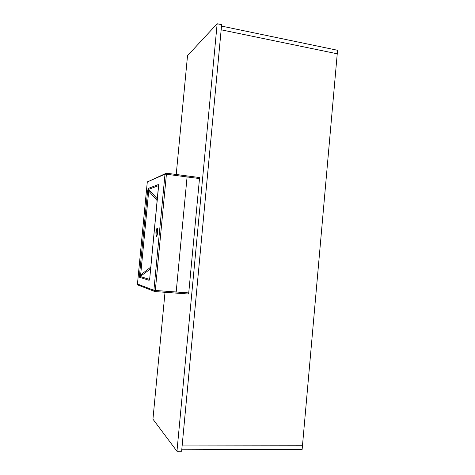 <?xml version="1.0" encoding="UTF-8"?>
<svg xmlns="http://www.w3.org/2000/svg" width="475" height="475" viewBox="0 0 475 475"><rect width="100%" height="100%" fill="white"/><g stroke="black" fill="none" stroke-linecap="round" stroke-linejoin="round"><path stroke-width="0.71" d="M302.462 445.752L182.121 445.924L221.16 29.812L337.244 53.794L302.462 445.752L182.121 445.924L181.759 449.783L302.142 449.386L302.462 445.752M221.16 29.812L337.244 53.794L337.559 50.279L221.51 26.083L221.16 29.812M176.961 451.25L181.622 451.232L221.641 24.688L217.152 23.75L187.53 55.664L176.225 174.479L187.53 55.664L217.152 23.75L221.641 24.688L181.622 451.232L176.961 451.25L217.152 23.75L176.961 451.25L152.944 419.17L176.961 451.25M165.015 292.291L152.944 419.17L165.015 292.291M157.195 200.646L148.717 191.033L148.58 189.377L157.362 198.888M158.567 185.618L148.58 189.377L148.218 188.456L147.606 190.998L148.717 191.033L140.642 274.936L150.824 267.092M158.502 187.043L158.561 185.416M149.518 279.573L149.791 277.857L149.53 279.567M150.658 268.808L140.19 276.492L140.642 274.936L139.531 274.805L139.656 277.329L140.19 276.492L149.56 279.395M188.735 292.921L199.5 178.57L166.416 174.242L155.307 290.457L188.735 292.921L188.332 294.001L154.981 291.555L188.332 294.001L188.735 292.921L199.5 178.57L187.079 176.943L176.183 291.994L188.735 292.921M185.648 176.902L187.079 176.943L186.948 175.887L199.357 177.519L199.5 178.57L199.357 177.519L166.268 173.179L164.997 174.206L147.298 181.943L137.459 284.038L153.894 290.278L164.997 174.206L166.416 174.242L166.315 173.179L147.292 181.984M158.502 187.002L149.797 277.857L158.567 185.369M157.433 228.178C156.893 228.41 156.477 229.781 156.186 232.281C156.008 234.561 156.132 235.903 156.56 236.295L156.417 236.461C156.898 236.366 157.32 234.935 157.682 232.18C157.842 229.787 157.742 228.416 157.385 228.065L157.498 228.19M157.688 232.18C156.56 237.732 155.966 237.755 155.913 232.257C157.023 226.712 157.617 226.682 157.688 232.18M148.218 188.456L158.312 184.579M149.132 280.339L139.656 277.329M139.531 274.805L147.606 190.998M166.327 173.185L199.298 177.513M154.476 291.413L138.237 285.137L137.453 284.032L147.292 181.949L148.259 181.379M137.453 284.032L138.094 285.089M153.894 290.278L154.951 291.555L155.307 290.457L153.894 290.278M175.797 293.081L176.183 291.994L174.758 291.816"/></g></svg>
